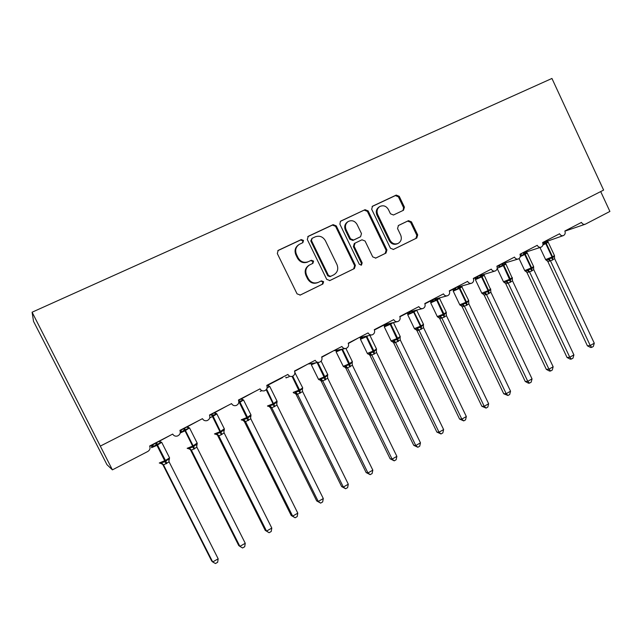 <?xml version="1.0" encoding="UTF-8"?>
<svg xmlns="http://www.w3.org/2000/svg" width="642" height="642" viewBox="0 0 642 642"><rect width="100%" height="100%" fill="white"/><g stroke="black" fill="none" stroke-linecap="round" stroke-linejoin="round"><path stroke-width="0.96" d="M303.505 240.437L301.25 239.578L278.195 250.38L277.312 253.55L297.061 293.859L300.304 295.039L322.902 283.973L323.616 281.702L321.385 280.875L318.48 282.295C314.171 283.868 310.752 282.608 308.224 278.492L306.595 275.161C304.934 270.796 305.953 267.377 309.653 264.905L312.911 263.332L313.577 261.101L311.338 260.259L308.417 261.655C304.075 263.204 300.641 261.912 298.105 257.779L296.476 254.433C294.83 250.203 295.769 246.849 299.3 244.353L302.888 242.628L303.505 240.437M302.591 242.772L302.872 240.846L300.625 239.988L277.793 250.677M299.983 295.168L322.22 284.278L322.942 282.015L320.92 281.108M312.485 263.541L312.919 261.463L310.68 260.62L308.417 261.655M403.489 210.255L404.428 207.165L399.236 196.316L396.226 195.088L372.504 206.21L371.678 209.252L390.44 248.237L393.474 249.425L416.778 238.013L417.709 234.916L411.458 221.859L408.472 220.663L398.441 225.486L397.55 228.56L400.68 235.076C402.028 238.696 401.194 241.464 398.176 243.398C394.774 244.65 392.061 243.599 390.039 240.236L377.713 214.597C376.381 211.13 377.127 208.417 379.928 206.459C383.443 204.999 386.275 206.018 388.418 209.533L390.464 213.794L393.49 215.006L403.489 210.255M112.406 469.856L106.965 464.672L33.528 321.361L32.1 312.213L112.406 469.856L147.788 451.478C149.907 450.106 150.525 448.285 149.65 446.005L172.698 434.072C173.789 435.87 175.378 436.512 177.457 436.006C179.993 434.811 180.803 432.933 179.896 430.349L202.447 418.672C203.53 420.47 205.103 421.112 207.157 420.59C209.597 419.411 210.375 417.557 209.485 415.029L231.545 403.601C232.629 405.399 234.178 406.033 236.2 405.503C238.567 404.348 239.314 402.518 238.439 400.038L260.018 388.859C261.093 390.649 262.626 391.283 264.624 390.753C266.911 389.606 267.626 387.808 266.767 385.369L287.897 374.43C288.956 376.212 290.473 376.838 292.439 376.308C294.662 375.177 295.344 373.411 294.493 371.012L315.182 360.298C316.241 362.08 317.734 362.706 319.668 362.168C321.827 361.053 322.485 359.311 321.642 356.952L341.905 346.463C342.948 348.237 344.425 348.855 346.327 348.325C348.421 347.226 349.063 345.508 348.237 343.189L368.075 332.909C369.118 334.675 370.57 335.293 372.44 334.763C374.479 333.68 375.088 331.994 374.278 329.699L393.715 319.636C394.742 321.393 396.178 322.003 398.016 321.482C400.006 320.414 400.592 318.753 399.789 316.49L418.841 306.627C419.86 308.377 421.272 308.987 423.078 308.465C425.012 307.414 425.582 305.777 424.795 303.546L443.462 293.875C444.473 295.617 445.861 296.227 447.643 295.705C449.528 294.678 450.082 293.057 449.296 290.858L467.601 281.381C468.596 283.106 469.968 283.716 471.718 283.202C473.555 282.183 474.093 280.594 473.323 278.419L491.266 269.126C492.253 270.844 493.602 271.454 495.319 270.948C497.117 269.945 497.638 268.364 496.876 266.221L514.475 257.113C515.446 258.814 516.778 259.424 518.471 258.919C520.221 257.94 520.726 256.383 519.972 254.256L537.234 245.324C538.197 247.026 539.513 247.627 541.174 247.13C542.883 246.159 543.373 244.626 542.634 242.532L559.567 233.76C560.522 235.445 561.814 236.047 563.443 235.566C565.12 234.603 565.594 233.094 564.864 231.016L581.475 222.413C582.422 224.098 583.69 224.692 585.295 224.21L609.9 211.443L600.695 191.573M32.1 312.213L551.943 78.46L603.616 190.088L100.457 446.021M336.256 225.88L333.118 224.652L308.32 236.264L307.285 239.482L326.714 279.366L329.892 280.554L354.392 268.557L355.387 265.363L336.256 225.88L335.557 226.321L332.42 225.101L307.751 236.649M340.894 221.008L365.065 209.685L368.139 210.913L386.933 249.947L385.978 253.092L375.803 258.076L372.729 256.888L365.057 241.007L361.968 239.803L355.042 243.125L354.127 246.263L362.16 262.867L361.47 265.09L359.295 264.263L339.891 224.178L340.437 221.297M149.795 446.334L170.82 435.051M180.041 430.67L199.373 420.261M209.629 415.35L227.332 405.784M238.575 400.351L254.722 391.604M282.576 377.568L281.549 377.713M294.63 371.325L307.839 364.102M321.778 357.257L333.599 350.765M348.365 343.494L358.854 337.684M397.229 321.674L383.611 324.868M422.396 308.642L407.895 312.293M447.041 295.874L431.705 299.966M471.188 283.355L455.066 287.865M478.595 276.044L477.993 275.996M518.046 259.055L500.479 264.352M520.092 254.545L522.564 252.924M544.681 241.817L544.231 241.697M564.976 231.297L565.514 230.679M298.674 244.754L298.69 244.746C295.159 247.242 294.221 250.597 295.858 254.818L296.476 254.433M307.767 262.016C303.441 263.557 300.015 262.273 297.487 258.156L295.858 254.818M309.653 264.905L309.003 265.258C305.311 267.722 304.292 271.133 305.953 275.482L306.595 275.161M318.199 282.424L317.814 282.6C313.505 284.173 310.094 282.913 307.582 278.813L305.953 275.482M329.579 280.674L353.646 268.894L354.641 265.708L335.557 226.321M312.164 238.278L311.442 240.525L328.471 275.506L330.686 276.333L333.776 274.832C337.58 272.417 338.639 268.99 336.97 264.56L325.406 240.742C322.918 236.649 319.531 235.349 315.23 236.842L312.164 238.278M311.932 238.415L310.792 240.943L311.442 240.525M330.686 276.333L329.996 276.654L327.781 275.827L310.792 240.943M340.332 221.386L365.065 209.685M375.506 258.188L385.16 253.462L386.123 250.332L367.368 211.387L364.303 210.167M354.954 243.174L354.296 243.527L353.381 246.656L361.398 263.212L362.16 262.867M361.021 265.226L361.398 263.212M357.08 224.483C354.89 220.92 351.985 219.901 348.381 221.418C345.516 223.424 344.754 226.177 346.102 229.675L350.524 238.824L353.638 240.028L360.579 236.705L361.478 233.592L357.08 224.483M348.036 221.634L347.643 221.867C344.786 223.873 344.032 226.618 345.372 230.101L346.102 229.675M359.929 237.058L352.891 240.437L349.786 239.233L345.372 230.101M379.655 206.62L379.133 206.941C376.332 208.899 375.594 211.603 376.918 215.062L377.713 214.597M397.936 243.511L397.342 243.783C393.947 245.035 391.235 243.992 389.221 240.638L376.918 215.062M393.177 249.537L415.904 238.415L416.827 235.325L410.599 222.301L407.614 221.105L398.217 225.631M403.048 210.456L403.577 207.647L398.401 196.821L395.4 195.593L372.103 206.507M162.819 464.567L211.7 561.028L212.695 561.951L218.176 558.813L169.103 461.855L163.525 464.928L162.771 464.471M218.176 558.813L217.646 562.28L215.463 563.54L212.695 561.951L163.525 464.92L161.118 463.548L161.415 462.665L165.195 461.742L156.961 445.363L151.528 447.683M159.537 463.067L161.118 463.548M166.118 463.837L165.195 461.742L168.685 458.845L169.36 459.215L169.448 457.626M160.644 441.656L160.677 443.028L156.383 444.344L153.382 446.816L152.026 445.909M160.677 443.028L159.072 441.536M153.069 444.641L153.382 446.816M169.103 461.855L168.685 458.845M163.477 464.824L161.415 462.665M190.554 449.954L238.736 545.539L239.883 546.366L245.26 543.284L196.885 447.201L191.42 450.219L190.505 449.857M245.26 543.284L244.698 546.743L242.556 547.971L239.883 546.366L191.42 450.202L189.037 448.854L189.366 447.964L193.098 447.057L185 430.814L180.217 433.005M187.4 448.397L189.037 448.854M193.964 449.151L193.098 447.057L196.492 444.216L197.094 444.609L196.629 446.206M188.451 427.243L188.604 428.543L184.415 429.811L181.453 432.251L180.418 431.761L180.988 430.18M188.604 428.543L186.991 427.074M181.124 430.108L181.453 432.251M196.885 447.201L196.492 444.216M191.372 450.106L189.366 447.964M217.734 435.621L265.234 530.364L266.534 531.086L271.799 528.069L224.106 432.844L221.249 434.762L218.753 435.806L217.686 435.533M271.799 528.069L271.205 531.512L269.102 532.724L266.534 531.086L218.753 435.79L216.386 434.449L216.755 433.551L220.431 432.66L212.47 416.562L209.741 417.894M214.685 434.024L216.386 434.449M221.249 434.762L220.431 432.66L223.737 429.883L224.283 430.301L223.833 431.649M216.779 413.777L215.816 413.191L215.961 414.347L212.526 415.238L213.12 416.217L212.47 416.562L211.17 414.547M215.961 414.347L214.34 412.91M224.106 432.844L223.737 429.883M218.705 435.693L216.755 433.551M269.102 532.724L265.234 530.364M244.369 421.585L291.211 515.486L292.648 516.12L297.808 513.159L250.789 418.777L245.541 421.682L244.385 421.601L243.246 420.309M297.808 513.159L297.182 516.593L295.127 517.773L292.648 516.12L245.541 421.666L243.19 420.341L243.591 419.435L247.218 418.56L239.386 402.59L238.663 402.959M241.424 419.94L243.19 420.341M247.981 420.654L247.218 418.56L250.428 415.831L250.926 416.273L250.516 417.42M242.411 399.284L242.764 400.439L239.418 401.298L240.028 402.261L239.386 402.59L238.84 401.699M242.764 400.439L241.143 399.027M250.789 418.777L250.428 415.831M245.493 421.569L243.591 419.435M295.127 517.773L291.211 515.486M269.239 406.643L270.499 407.839L316.675 500.896L318.247 501.442L323.303 498.545L276.983 405.086L271.791 407.839L270.434 407.726M323.303 498.545L322.653 501.956L320.631 503.119L318.247 501.442L271.791 407.822L269.463 406.514L269.897 405.592L273.476 404.733L266.173 389.71M267.626 406.137L269.463 406.514M274.182 406.835L273.476 404.733L276.598 402.069L277.047 402.518L276.67 403.497M268.589 385.714L269.038 386.813L267.529 385.505M276.935 404.99L276.598 402.069M271.743 407.726L269.897 405.592M320.631 503.119L316.675 500.896M296.082 394.324L341.648 486.596L343.342 487.053L348.301 484.212L302.615 391.572L297.527 394.268L296.106 394.34L295.352 393.394M348.301 484.212L347.627 487.615L345.645 488.747L343.342 487.053L297.527 394.252L295.216 392.952L295.681 392.029L299.212 391.187L292.094 376.413M293.314 392.615L294.221 393.185L295.216 392.952M299.878 393.281L299.212 391.187L302.254 388.57L302.318 389.863M302.567 391.476L302.254 388.57M297.479 394.156L295.681 392.029M345.645 488.747L341.648 486.596M319.981 379.903L321.209 381.107L366.141 472.568L367.954 472.945L372.825 470.153L327.709 378.218L322.757 380.955L321.209 381.107L320.374 380.088M372.825 470.153L372.119 473.539L370.177 474.655L367.954 472.945L322.765 380.939L320.47 379.663L320.968 378.724L324.451 377.897L317.124 362.594M311.33 364.776L318.512 379.35L319.379 379.92L320.47 379.663M325.069 380L324.451 377.897L327.412 375.337L327.468 376.509M313.457 363.203L313.585 363.701M327.709 378.218L327.412 375.337M322.717 380.85L320.968 378.724M370.177 474.655L366.141 472.568M345.813 368.115L390.159 458.813L392.101 459.102L396.868 456.366L352.362 365.218L347.507 367.906L345.829 368.131L344.923 367.055M396.868 456.366L396.138 459.736L394.236 460.836L392.101 459.102L347.515 367.89L345.244 366.622L345.765 365.675L349.2 364.865L341.857 349.417L336.191 351.888L336.103 350.692M343.189 366.341L344.056 366.911L345.244 366.622M349.77 366.967L349.2 364.865L352.081 362.353L352.137 363.428M338.278 349.914L338.478 350.789L336.079 350.66M352.362 365.218L352.081 362.353M347.466 367.802L345.765 365.675M394.236 460.836L390.159 458.813M369.969 355.387L413.737 445.315L415.783 445.524L420.47 442.836L376.589 352.562L371.782 355.106L369.993 355.395L369.014 354.272M420.47 442.836L419.716 446.198L417.846 447.273L415.783 445.524L371.79 355.09L369.535 353.838L370.081 352.883L373.475 352.081L366.245 336.761L360.563 339.249L360.411 338.109M367.417 353.582L368.251 354.143L369.535 353.838M374.005 354.183L373.475 352.081L376.284 349.617L376.332 350.604M362.634 336.954L362.899 338.117L360.395 338.069L360.676 337.395M376.541 352.466L376.284 349.617M371.742 355.002L370.081 352.883M417.846 447.273L413.737 445.315M393.666 342.892L436.865 432.066L439.024 432.202L443.622 429.562L400.271 339.955L395.592 342.547L393.69 342.9L392.655 341.737M443.622 429.562L442.844 432.909L441.006 433.968L439.024 432.202L395.6 342.531L393.369 341.287L393.939 340.332L397.294 339.546L390.175 324.338L384.462 326.85L384.253 325.767M391.179 341.071L391.989 341.624L393.369 341.287M397.775 341.64L397.294 339.546L400.03 337.13L400.07 338.029M389.204 323.64L386.853 325.687L384.245 325.703M386.532 324.298L386.853 325.687M400.271 339.955L400.03 337.13M395.56 342.443L393.939 340.332M441.006 433.968L436.865 432.066M415.727 329.394L416.955 330.638L459.568 419.057L461.831 419.122L466.341 416.538L423.551 327.677L418.961 330.221L416.955 330.638L415.856 329.434M466.341 416.538L465.538 419.868L463.741 420.903L461.831 419.122L418.969 330.205M414.491 328.792L415.278 329.338L416.754 328.977L417.356 328.014L420.662 327.235L420.454 326.28L413.649 312.156L407.927 314.676L407.646 313.657M421.112 329.338L420.662 327.235L423.327 324.868L423.367 325.703M407.71 314.724L414.411 328.624L421.016 325.992L413.544 311.017L410.358 313.497L407.646 313.577L407.951 312.63M409.981 311.916L410.358 313.497M423.551 327.677L423.327 324.868M418.929 330.116L417.356 328.014M463.741 420.903L459.568 419.057M438.558 317.349L439.786 318.609L481.853 406.298L484.212 406.29L488.642 403.754L446.407 315.631L444.007 317.26L439.786 318.609L438.638 317.373M488.642 403.754L487.824 407.068L486.058 408.087L484.212 406.29L441.913 318.111L439.714 316.899L440.332 315.92L443.598 315.166L436.696 300.199L430.942 302.735L430.605 301.78M437.379 316.739L438.125 317.284L439.714 316.899M444.007 317.26L443.598 315.166L446.19 312.839L446.238 313.609M439.104 298.097L439.313 298.474L436.022 299.365L433.422 301.531L430.622 301.668L430.91 300.737M432.997 299.798L433.422 301.531M446.407 315.631L446.19 312.839M441.865 318.023L440.332 315.92M486.058 408.087L481.853 406.298M462.168 306.78L503.729 393.763L506.193 393.69L510.542 391.195L468.837 303.802L466.485 305.407L462.192 306.796L460.988 305.52M510.542 391.195L509.7 394.501L507.966 395.496L506.193 393.69L464.423 306.234M459.832 304.918L460.555 305.448L462.24 305.038L462.89 304.059L466.108 303.313L465.94 302.358L459.311 288.467L453.549 291.011L453.148 290.12M466.485 305.407L466.108 303.313L468.636 301.034L468.684 301.74M461.47 286.204L461.847 286.789L459.166 287.367L456.069 289.783L453.172 289.983L453.453 289.06M461.847 286.789L461.373 286.236M455.595 287.953L456.069 289.783M468.837 303.802L468.636 301.034M464.383 306.146L462.89 304.059M507.966 395.496L503.729 393.763M532.041 378.876L531.183 382.159L529.481 383.138L527.772 381.316L532.041 378.876L490.857 292.182L488.546 293.763L484.204 295.192L482.969 293.916L484.204 295.192L525.22 381.46L527.772 381.316L486.524 294.582L484.365 293.394L485.031 292.407L488.209 291.669L488.056 290.722L481.516 276.943L475.73 279.503L475.273 278.676M482.607 293.851L484.365 293.394M488.546 293.763L488.209 291.669L490.681 289.438L490.721 290.096M483.233 274.632L483.964 275.306L481.356 275.859L478.298 278.251L475.313 278.508L475.578 277.601M483.964 275.306L483.53 274.704L484.253 275.346L481.516 276.943L480.128 275.578M477.808 276.445L478.298 278.251M490.857 292.182L490.681 289.438M486.484 294.493L485.031 292.407M529.481 383.138L528.454 383.194L525.22 381.46M505.784 283.796L546.326 369.375L548.966 369.174L553.155 366.767L512.485 280.779L510.213 282.336L505.816 283.804L504.564 282.512L505.816 283.804M553.155 366.767L552.281 370.041L550.603 371.004L548.966 369.174L508.231 283.138M504.259 282.456L506.089 281.958L506.771 280.971L509.917 280.241L503.312 265.627L497.229 268.284M510.213 282.336L509.917 280.241L512.316 278.05L512.364 278.652M504.917 263.372L505.687 264.039L502.622 264.833L500.126 266.928L498.85 266.679L499.372 265.282M505.687 264.039L505.262 263.477L505.944 264.103L503.312 265.627L501.803 264.175M499.628 265.146L500.126 266.928M512.485 280.779L512.316 278.05M508.191 283.05L506.771 280.971M550.603 371.004L549.544 371.076L546.326 369.375M527.01 272.609L567.055 357.498L569.775 357.241L573.9 354.874L533.727 269.584L531.496 271.109L527.042 272.609L525.758 271.317M573.9 354.874L573.001 358.14L571.356 359.079L569.775 357.241L529.546 271.895M525.525 271.269L527.419 270.731L528.125 269.736L531.231 269.022L531.111 268.067L524.723 254.521L520.285 256.583M531.496 271.109L531.231 269.022L533.671 267.233L533.55 266.43M526.296 252.338L527.026 252.972L524.538 253.478L521.561 255.805L521.055 254.047M527.026 252.972L526.617 252.442L527.251 253.052L524.723 254.521L523.11 252.996M533.727 269.584L533.574 266.871M529.506 271.807L528.125 269.736M571.356 359.079L570.265 359.183L567.055 357.498M547.867 261.615L587.414 345.837L590.223 345.516L594.275 343.197L554.584 258.582L552.401 260.09L547.891 261.623L546.583 260.307M594.275 343.197L593.36 346.439L591.747 347.37L590.223 345.516L550.483 260.853L548.372 259.697L549.095 258.702L552.168 257.996L552.056 257.049L545.748 243.607L542.907 244.979M546.414 260.275L548.372 259.697M552.401 260.09L552.168 257.996L554.536 256.214L554.415 255.476M547.289 241.496L547.979 242.098L543.613 243.679M547.979 242.098L546.767 241.119M554.584 258.582L554.447 255.885M550.443 260.764L549.095 258.702M591.747 347.37L590.616 347.491L587.414 345.837M300.625 239.988L301.25 239.578M310.68 260.62L311.338 260.259M297.487 258.156L298.105 257.779M307.582 278.813L308.224 278.492M322.22 284.278L322.902 283.973L322.22 284.278M277.809 250.677L278.387 250.284M354.641 265.708L355.387 265.363M353.646 268.894L354.392 268.557L353.646 268.894M307.799 236.609L308.32 236.264M332.42 225.101L333.118 224.652M327.781 275.827L328.471 275.506M367.368 211.387L368.139 210.913M386.123 250.332L386.933 249.947M385.16 253.462L385.97 253.092L385.16 253.462M353.381 246.656L354.127 246.263M349.786 239.233L350.524 238.824M352.891 240.437L353.638 240.028M359.737 237.163L360.499 236.746M389.221 240.638L390.039 240.236M407.614 221.105L408.472 220.663M410.599 222.301L411.458 221.859M416.827 235.325L417.709 234.916M415.904 238.415L416.778 238.013L415.904 238.415M372.248 206.387L372.649 206.13M395.4 195.593L396.226 195.088M398.401 196.821L399.236 196.316M403.577 207.647L404.428 207.165M161.704 442.314L156.961 445.363L155.725 443.269M159.288 462.994L165.451 460.434L156.407 442.916M166.792 463.484L165.451 460.434L169.576 457.874L161.808 442.523L160.628 442.017M152.948 444.705L152.371 446.294M168.87 461.1L169.336 459.223M189.518 427.901L185 430.814L183.732 428.76M187.159 448.301L192.704 446.102L197.158 443.076M194.622 448.798L184.398 428.415M188.507 427.564L189.623 428.102L197.279 443.317L196.588 445.267M214.468 433.904L220.062 431.705L224.315 428.816M221.891 434.417L213.12 416.217L216.884 413.97L224.435 429.049L223.825 430.862M211.82 414.21L212.526 415.238L211.868 415.575M215.824 413.408L215.287 413.352L215.816 413.191M243.503 399.934L240.028 402.261L247.507 417.268L250.934 414.836M241.232 419.796L247.507 417.268L248.614 420.325M238.696 400.295L239.418 401.298L238.84 401.595M242.588 399.525L243.607 400.118L251.046 415.069L250.516 416.738M243.093 420.406L244.385 421.601M269.704 386.364L266.992 388.258M267.465 405.969L273.147 403.778L277.031 401.138M261.198 391.018L260.195 391.315M274.808 406.506L266.639 389.068M268.821 385.93L269.792 386.54L277.135 401.354L276.678 402.911M295.392 373.05L294.766 373.748M302.623 387.704L294.895 372.601M293.185 392.414L299.525 389.903L292.752 376.18M289.06 376.742L286.027 377.913L285.875 377.143M300.488 392.96L299.525 389.903L302.719 387.912L302.358 389.341M294.863 393.145L296.106 394.34M316.129 362.754L311.354 364.776L311.306 363.565M318.512 379.35L324.764 376.621L317.822 362.473M325.663 379.679L324.764 376.621L327.717 374.527M336.127 351.904L343.261 366.333L348.935 363.91L349.529 363.597L342.443 349.112L341.761 349.232M350.355 366.654L349.529 363.597L352.33 361.598M344.61 366.911L345.829 368.131M360.443 339.273L367.32 353.397L373.813 350.821L366.823 336.456L366.245 336.761L365.924 336.223M374.583 353.878L373.813 350.821L376.485 348.919M368.203 335.71L366.823 336.456L366.606 336.071M362.096 337.082L361.719 337.772M368.773 354.167L369.993 355.395M384.301 326.882L391.09 340.894L397.639 338.286L390.745 324.05L390.175 324.338L389.606 323.544M398.345 341.343L397.639 338.286L400.183 336.472M393.121 322.677L390.745 324.05L390.296 323.375M384.558 324.78L384.261 325.679M386.115 324.403L385.657 325.366M392.471 341.664L393.69 342.9M421.666 329.049L421.016 325.992L423.447 324.258M416.682 310.214L413.649 312.156L412.798 311.177M409.644 312.004L409.147 313.184M416.754 328.977L418.961 330.221M430.678 302.791L437.298 316.578L443.959 313.922L437.242 299.918L436.696 300.199L435.621 299.068M444.553 316.971L443.959 313.922L446.278 312.269M439.601 298.337L437.242 299.918L436.279 298.883M432.724 299.87L432.194 301.234M453.22 291.083L459.76 304.757L466.477 302.069L459.849 288.186L459.311 288.467L458.067 287.199M467.015 305.127L466.477 302.069L468.692 300.496M462.096 286.677L459.849 288.186L458.693 287.014M455.355 288.081L454.825 289.502M460.972 305.52L462.192 306.796M462.24 305.038L464.415 306.258M475.361 279.591L481.813 293.161L488.586 290.441L482.038 276.67L480.738 275.394M489.076 293.49L488.586 290.441L490.705 288.932M484.188 275.225L490.721 289.815M477.568 276.574L477.038 277.986M497.197 268.525L503.472 281.766L510.294 279.021L503.834 265.363L502.397 263.99M510.735 282.063L510.294 279.021L512.324 277.585M505.888 263.982L512.356 278.387M497.309 266.35L497.157 267.032M506.089 281.958L508.215 283.154M519.073 258.582L524.739 270.579L531.616 267.802L525.228 254.256L523.687 252.812M532.001 270.844L531.616 267.802L533.614 266.558L527.202 252.94M520.79 254.184L520.325 255.5M525.798 271.309L527.042 272.609M527.419 270.731L529.53 271.911M539.954 247.523L545.62 259.585L552.553 256.784L546.254 243.35L545.748 243.607L544.119 242.106M552.898 259.825L552.553 256.784L554.471 255.596L548.188 242.195L546.254 243.35L544.617 241.841M548.132 242.09L547.722 241.825M546.639 260.315L547.891 261.623M308.81 363.974L318.376 362.385M334.522 350.66L345.244 348.542M359.721 337.612L371.517 334.972M473.443 278.708L478.555 276.06L494.854 271.084M523.061 253.012L540.797 247.25M542.755 242.812L563.106 235.678M565.915 230.815L584.99 224.315M266.903 385.682L282.584 377.56M374.406 330.004L384.406 324.828M399.918 316.787L408.625 312.285M424.924 303.843L432.379 299.974M449.424 291.147L455.684 287.905M496.996 266.51L501.001 264.44M354.296 243.527L355.042 243.125M359.825 237.115L360.579 236.705M151.745 446.262L151.624 447.466M168.79 459.977L169.36 459.215M327.476 376.06L327.813 374.727L321.144 361.133M352.145 363.019L352.426 361.791L345.91 348.454M376.34 350.235L376.573 349.104L369.88 335.333M400.086 337.692L400.271 336.649L393.474 322.597M423.383 325.382L423.527 324.427L416.65 310.158M446.246 313.304L446.351 312.429L439.337 298.024M468.684 301.451L468.764 300.649L461.534 286.188M482.575 293.827L481.885 293.306M504.195 282.416L503.537 281.902M525.421 271.213L524.803 270.707M546.262 260.203L545.684 259.713"/></g></svg>
